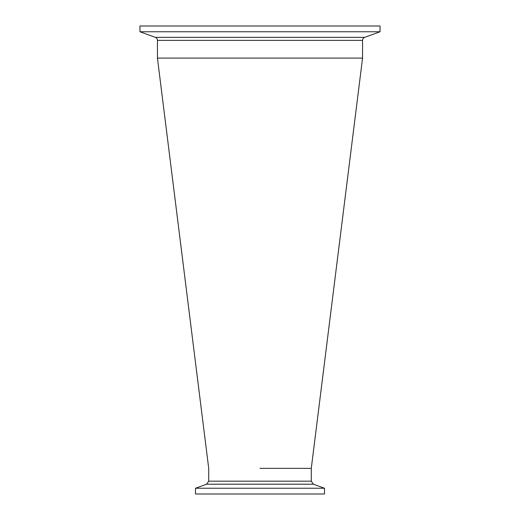 <?xml version="1.0" encoding="UTF-8"?>
<svg xmlns="http://www.w3.org/2000/svg" width="520" height="520" viewBox="0 0 520 520"><rect width="100%" height="100%" fill="white"/><g stroke="black" fill="none" stroke-linecap="round" stroke-linejoin="round"><path stroke-width="0.78" d="M260 468.357L311.285 468.357L260 468.357M139.952 31.753L155.311 37.343A3.231 3.231 0 0 1 157.437 40.378L157.437 58.104L362.563 58.104L311.285 468.357L311.285 481.169L208.715 481.169L208.715 468.357L157.437 58.104L362.563 58.104L362.563 40.378A3.231 3.231 0 0 1 364.689 37.343L380.049 31.753L380.049 26L139.952 26L139.952 31.753L380.049 31.753M324.519 488.248L195.481 488.248L195.481 494L324.519 494L324.519 488.248L313.411 484.204L206.589 484.204L195.481 488.248M157.437 40.378L362.563 40.378M155.311 37.343L364.689 37.343M208.715 481.169L206.589 484.204M311.285 481.169L313.411 484.204"/></g></svg>
